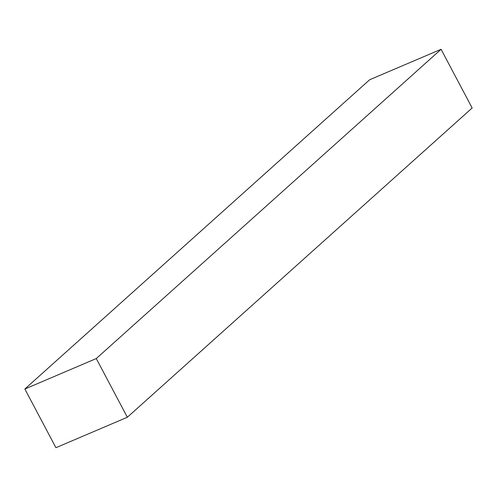 <?xml version="1.0" encoding="UTF-8"?>
<svg xmlns="http://www.w3.org/2000/svg" width="497" height="497" viewBox="0 0 497 497"><rect width="100%" height="100%" fill="white"/><g stroke="black" fill="none" stroke-linecap="round" stroke-linejoin="round"><path stroke-width="0.75" d="M24.85 389.021L369.65 79.75L441.075 49.296L472.15 107.979L127.35 417.25L55.925 447.704L24.85 389.021L96.275 358.561L127.35 417.25M96.275 358.561L441.075 49.296"/></g></svg>
